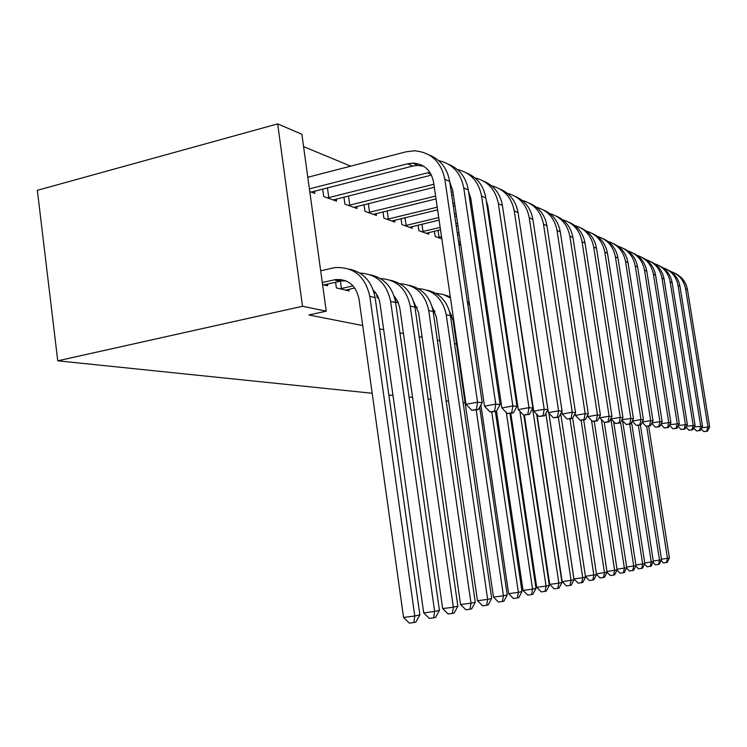 <?xml version="1.0" encoding="UTF-8"?>
<svg xmlns="http://www.w3.org/2000/svg" width="747" height="747" viewBox="0 0 747 747"><rect width="100%" height="100%" fill="white"/><g stroke="black" fill="none" stroke-linecap="round" stroke-linejoin="round"><path stroke-width="1.12" d="M350.735 166.142L303.581 146.617M362.706 325.561L308.922 314.973L326.234 311.163L301.881 134.264L277.679 123.881L37.35 190.317L57.743 360.82L372.174 393.258M465.12 402.848L463.131 402.642M448.555 401.139L446.118 400.887M431.066 399.337L428.124 399.029M412.568 397.423L409.067 397.068M392.969 395.406L388.86 394.976M494.803 257.902L495.653 258.21M434.39 231.215L435.165 236.519L441.85 238.919M450.404 315.374L451.776 315.71M401.027 218.666L401.877 224.586L412.223 228.293L411.97 226.574M414.884 306.821L417.19 307.372M364.004 204.678L364.947 211.336L376.441 215.463L376.171 213.53M376.656 294.346L377.132 297.726L378.533 298.062M322.667 189L323.712 196.554L336.57 201.167L336.271 198.982M335.571 282.17L336.365 287.903L349.092 290.966L348.858 289.313M379.541 328.876L383.687 329.698M399.934 332.891L403.464 333.592M419.17 336.682L422.139 337.27M437.34 340.258L439.806 340.744M454.531 343.648L456.538 344.04M322.573 284.579L327.634 285.793L327.391 284.028M314.562 191.064L314.879 193.389L309.762 191.559M343.919 197.068L344.909 204.155L357.066 208.516L356.777 206.461M395.2 297.483L395.873 302.236L398.412 302.852M383.015 211.859L383.902 218.143L394.808 222.046L394.547 220.225M433.139 311.219L434.95 311.658M418.133 225.108L418.946 230.702L428.769 234.222L428.535 232.597M459.293 243.783L459.508 245.249L459.031 245.081M326.234 311.163L302.516 306.261L57.743 360.82M277.679 123.881L302.516 306.261M324.03 284.924L340.968 280.984L345.945 280.844M322.293 282.553L335.45 279.593C348.027 278.836 355.861 285.223 358.952 298.753L403.557 617.452L414.781 615.986L369.812 296.354C365.236 276.269 353.639 266.67 335.001 267.575L320.678 270.778M413.857 622.54L414.781 615.986L419.861 614.828L415.892 622.055L413.857 622.54L409.365 623.119L403.557 617.452M419.861 614.828L375.134 297.623C372.09 281.843 363.518 272.347 349.409 269.144M309.398 188.888L407.731 163.752L412.708 163.089C424.035 163.78 430.991 170.12 433.559 182.1L466.007 404.342L477.557 402.185L444.848 179.299C441.057 161.557 430.814 152.061 414.109 150.801L406.013 151.818L307.801 177.263M311.238 192.082L412.802 166.049L417.741 165.395L423.736 166.236M476.437 409.431L471.824 410.28L478.313 409.608L476.437 409.431L477.557 402.185L482.217 402.68L449.685 181.493C447.341 168.486 440.571 159.681 429.385 155.059M482.217 402.68L478.313 409.608M471.824 410.28L466.007 404.342M345.693 290.144L354.75 287.987M340.389 281.087L341.426 288.51L353.06 285.886M341.426 288.51L339.857 288.744M373.323 290.228C376.955 293.786 379.187 298.268 380.008 303.665L423.698 612.895L434.651 611.457L390.606 301.349C386.741 283.365 376.488 273.944 359.83 273.085M433.699 617.825L434.651 611.457L439.432 610.364L435.613 617.377L433.699 617.825L429.32 618.395L423.698 612.895M439.432 610.364L395.621 302.554C392.661 287.268 384.313 278.043 370.587 274.877M340.156 279.415L340.352 280.835M374.228 293.16L375.638 292.843M394.061 295.971L397.862 301.583L399.86 308.296L442.672 608.609L453.354 607.199L410.215 306.065C406.48 288.715 396.554 279.546 380.419 278.556M452.374 613.39L453.354 607.199L457.864 606.172L454.185 612.96L452.374 613.39L448.107 613.95L442.672 608.609M457.864 606.172L414.94 307.194C412.055 292.376 403.931 283.412 390.56 280.284M416.807 163.453L414.688 163.995M327.429 187.786L328.792 197.591L429.852 172.286M328.792 197.591L327.233 197.815M333.134 199.935L431.449 175.106M449.769 182.072L452.747 190.597L484.486 406.2L495.747 404.118L463.756 187.899C460.796 172.865 452.43 163.77 438.666 160.614M494.607 411.139L490.107 411.961L496.363 411.308L494.607 411.139L495.747 404.118L500.117 404.585L468.304 189.971C466.025 177.384 459.452 168.831 448.583 164.303M500.117 404.585L496.363 411.308M490.107 411.961L484.486 406.2M348.466 195.929L349.755 205.126L433.876 184.248M349.755 205.126L348.233 205.35M353.817 207.349L434.315 187.282M449.965 183.417L450.441 183.295M468.518 191.409L470.825 198.599L501.872 407.955L512.853 405.938L481.563 196.003C478.706 181.521 470.629 172.688 457.341 169.504M511.704 412.746L507.316 413.549L513.357 412.904L511.704 412.746L512.853 405.938L516.971 406.377L485.858 197.955C483.636 185.76 477.24 177.45 466.67 173.005M516.971 406.377L513.357 412.904M507.316 413.549L501.872 407.955M394.575 297.623L395.331 297.455M413.633 301.452L418.609 312.676L460.563 604.556L470.993 603.174L428.722 310.509C425.118 293.767 415.491 284.831 399.86 283.72M470.003 609.207L470.993 603.174L475.251 602.203L471.712 608.805L470.003 609.207L465.829 609.748L460.563 604.556M475.251 602.203L433.195 311.583C430.375 297.213 422.457 288.482 409.421 285.391M432.121 306.69L436.341 316.812L477.473 600.728L487.66 599.374L446.23 314.72C442.738 298.529 433.409 289.827 418.227 288.613M486.652 605.247L487.66 599.374L491.685 598.459L488.267 604.865L486.652 605.247L482.581 605.789L477.473 600.728M491.685 598.459L450.46 315.738C447.714 301.779 439.992 293.272 427.284 290.228M368.336 203.604L369.569 212.251L435.604 196.088M451.263 192.25L452.934 191.839M369.569 212.251L368.094 212.465M373.369 214.361L436.015 198.926M451.683 195.098L453.354 194.696M486.213 200.373L487.875 206.144L518.269 409.608L528.979 407.657L498.361 203.642C495.597 189.673 487.8 181.091 474.952 177.879M527.821 414.268L523.544 415.043L529.38 414.417L527.821 414.268L528.979 407.657L532.863 408.067L502.414 205.49C500.247 193.669 494.028 185.573 483.748 181.222M532.863 408.067L529.38 414.417M523.544 415.043L518.269 409.608M387.161 210.85L388.319 219.002L437.219 207.18M452.906 203.389L454.578 202.988M469.695 199.328L470.89 199.038M388.319 219.002L386.89 219.207M391.886 221L437.611 209.851M453.298 206.069L454.97 205.668M470.096 202.017L471.292 201.727M502.964 209.151L533.75 411.167L544.208 409.272L514.235 210.869C511.564 197.376 504.01 189.019 491.582 185.807M543.041 415.696L538.867 416.452L544.516 415.836L543.041 415.696L544.208 409.272L547.878 409.664L518.063 212.606C515.953 201.13 509.893 193.258 499.883 188.991M547.878 409.664L544.516 415.836M538.867 416.452L533.75 411.167M417.078 307.101L416.434 307.194M449.619 311.704L453.14 320.734L493.478 597.114L503.431 595.779L476.194 410M502.414 601.512L503.431 595.779L507.241 594.911L503.945 601.148L502.414 601.512L498.436 602.035L493.478 597.114M507.241 594.911L479.677 407.18M450.292 296.736L444.204 294.813M450.488 298.081L443.391 294.533L435.632 293.254M405.005 217.704L406.107 225.398L438.741 217.601M454.437 213.857L456.118 213.455M471.254 209.842L472.449 209.552M487.063 206.069L487.838 205.883M406.107 225.398L404.706 225.594M409.459 227.303L439.105 220.113M454.811 216.369L456.482 215.976M471.628 212.372L472.823 212.083M487.446 208.6L488.221 208.422M518.941 218.423L548.391 412.652L558.607 410.813L529.249 217.694C526.672 204.65 519.352 196.517 507.316 193.305M557.439 417.05L553.359 417.778L558.831 417.181L557.439 417.05L558.607 410.813L562.08 411.177L532.882 219.347C530.828 208.208 524.917 200.532 515.169 196.349M562.08 411.177L558.831 417.181M553.359 417.778L548.391 412.652M434.437 310.472L434.67 310.985M434.511 311.023L433.148 311.219M480.909 404.986L508.642 593.678L518.381 592.38L491.769 412.12M517.354 597.964L518.381 592.38L521.994 591.549L518.801 597.619L517.354 597.964L513.46 598.478L508.642 593.678M521.994 591.549L495.373 411.485M469.247 302.684L467.351 301.601M469.574 304.888L467.575 303.189M421.943 224.203L422.989 231.467L440.17 227.415M455.894 223.708L457.566 223.306M472.72 219.73L473.915 219.45M488.547 215.995L489.322 215.818M422.989 231.467L421.635 231.663M426.145 233.279L440.515 229.777M456.24 226.08L457.911 225.687M473.075 222.111L474.27 221.831M488.902 218.385L489.677 218.208M561.884 411.55L562.267 414.043L572.239 412.26L543.489 224.175C540.987 211.55 533.89 203.623 522.218 200.42M571.072 418.339L567.085 419.048L572.398 418.46L571.072 418.339L572.239 412.26L575.535 412.615L546.935 225.743C544.927 214.903 539.166 207.433 529.66 203.324M575.535 412.615L572.398 418.46M567.085 419.048L562.267 414.043M449.983 312.246L450.366 314.851L451.319 314.646M496.503 411.055L523.04 590.419L532.564 589.14L506.326 412.531M531.528 594.593L532.564 589.14L535.991 588.365L532.9 594.267L531.528 594.593L527.718 595.098L523.04 590.419M535.991 588.365L509.986 413.521M487.175 308.838L485.765 307.745M487.67 312.199L486.157 310.397M469.135 301.919L467.799 301.844M510.827 413.362L536.719 587.329L546.038 586.078L519.921 411.308M545.002 591.4L546.038 586.078L549.306 585.331L546.309 591.082L545.002 591.4L541.276 591.895L536.719 587.329M549.306 585.331L523.824 415.061M504.188 315.318L503.226 314.31M505 320.799L503.889 318.736M486.801 306.326L485.522 306.102M524.394 415.117L549.736 584.378L558.859 583.155L532.611 408.534M557.813 588.347L558.859 583.155L561.968 582.445L559.064 588.057L557.813 588.347L554.171 588.841L549.736 584.378M561.968 582.445L536.645 414.155M520.416 322.471L519.875 321.658M503.515 310.855L502.675 310.593M536.99 414.51L562.136 581.577L571.072 580.363L545.842 413.399M570.026 585.452L571.072 580.363L574.041 579.691L571.222 585.172L570.026 585.452L566.459 585.928L562.136 581.577M574.041 579.691L548.83 413.1M548.886 413.156L573.967 578.897L582.725 577.711L558.354 417.274M581.68 582.688L582.725 577.711L585.555 577.067L582.819 582.417L581.68 582.688L578.178 583.155L573.967 578.897M585.555 577.067L560.708 413.717M585.443 576.32L596.554 574.564L593.884 579.784L592.801 580.046L589.374 580.503L585.48 576.563M592.801 580.046L593.846 575.181L569.989 418.89M596.554 574.564L572.632 418.031M596.442 573.845L607.059 572.165L604.472 577.272L603.436 577.515L600.065 577.973L596.517 574.368M603.436 577.515L604.482 572.753L581.101 420.337M607.059 572.165L583.696 419.945M606.956 571.483L617.125 569.877L614.604 574.863L613.604 575.097L610.308 575.545L607.031 572.221M613.604 575.097L614.65 570.437L591.54 420.393M617.125 569.877L594.229 421.392M617.022 569.223L626.761 567.683L624.296 572.557L623.353 572.79L620.113 573.229L617.022 570.073M623.353 572.79L624.389 568.215L601.372 419.469M626.761 567.683L604.267 422.466M626.658 567.057L635.996 565.572L633.596 570.353L629.506 570.997L626.584 568.019M632.69 570.568L633.717 566.095L610.822 418.665M635.996 565.572L613.604 421.56M635.902 564.975L644.857 563.555L642.523 568.234L638.526 568.869L635.762 566.039M641.645 568.439L642.681 564.05L620.561 422.232M644.857 563.555L622.568 420.748M644.773 562.986L653.373 561.613L651.095 566.198L647.182 566.814L644.568 564.134M650.254 566.394L651.272 562.089L629.684 424.137M653.373 561.613L631.56 422.382M653.289 561.062L661.553 559.746L659.33 564.246L655.502 564.844L653.027 562.304M658.518 564.433L659.536 560.203L638.358 425.323M661.553 559.746L640.366 424.978M661.468 559.223L669.424 557.953L667.248 562.36L663.504 562.949L661.16 560.539M666.473 562.547L667.482 558.401L646.678 426.36M669.424 557.953L648.629 426.117M438.041 230.356L439.049 237.238L441.524 236.668M457.257 232.989L458.929 232.597M474.102 229.058L475.297 228.778M489.948 225.361L490.723 225.183M439.049 237.238L437.723 237.434M457.584 235.23L459.265 234.838M474.438 231.309L475.634 231.028M490.284 227.62L491.059 227.443M575.115 413.39L575.423 415.379L585.172 413.633L557.001 230.319C554.573 218.087 547.691 210.365 536.355 207.171M584.005 419.553L580.111 420.244L585.265 419.674L584.005 419.553L585.172 413.633L588.309 413.969L560.269 231.813C558.308 221.271 552.687 213.978 543.414 209.944M588.309 413.969L585.265 419.674M580.111 420.244L575.423 415.379M458.546 241.767L460.227 241.374M475.409 237.873L476.605 237.593M491.265 234.203L492.04 234.026M458.854 243.877L460.535 243.494M475.727 239.992L476.922 239.722M491.582 236.341L492.366 236.164M587.684 415.127L587.917 416.639L597.46 414.94L569.84 236.164C567.477 224.296 560.792 216.77 549.792 213.586M596.293 420.71L592.483 421.383L597.488 420.822L596.293 420.71L597.46 414.94L600.439 415.257L572.949 237.583C571.035 227.312 565.554 220.197 556.496 216.238M600.439 415.257L597.488 420.822M592.483 421.383L587.917 416.639M476.642 246.202L477.847 245.931M492.516 242.57L493.291 242.392M476.941 248.219L478.145 247.939M492.815 244.596L493.599 244.418M599.645 416.761L599.804 417.834L609.141 416.191L582.062 241.729C579.765 230.197 573.266 222.858 562.566 219.693M607.974 421.812L604.248 422.466L609.113 421.915L607.974 421.812L609.141 416.191L611.97 416.49L585.022 243.074C583.146 233.064 577.786 226.126 568.943 222.232M611.97 416.49L609.113 421.915M604.248 422.466L599.804 417.834M493.702 250.497L494.477 250.329M493.982 252.421L494.766 252.243M611.018 418.292L611.13 418.974L620.262 417.368L593.697 247.024C591.465 235.828 585.144 228.657 574.732 225.51M619.104 422.858L615.453 423.493L620.187 422.961L619.104 422.858L620.262 417.368L622.961 417.657L596.526 248.303C594.687 238.554 589.448 231.766 580.811 227.947M622.961 417.657L620.187 422.961M615.453 423.493L611.13 418.974M495.597 257.808L494.85 257.92M621.868 419.749L630.87 418.497L604.799 252.075C602.624 241.188 596.47 234.185 586.339 231.056M629.712 423.857L626.135 424.473L630.748 423.951L629.712 423.857L630.87 418.497L633.447 418.778L607.498 253.298C605.705 243.783 600.579 237.144 592.128 233.4M633.447 418.778L630.748 423.951M626.135 424.473L621.924 420.066M639.834 424.81L636.332 425.416L640.823 424.903L639.834 424.81L640.991 419.581L615.407 256.893C613.287 246.305 607.292 239.46 597.413 236.36M636.332 425.416L632.223 421.112L640.991 419.581L643.447 419.842L617.984 258.07C616.219 248.779 611.214 242.289 602.941 238.601M643.447 419.842L640.823 424.903M649.516 425.715L646.08 426.313L650.46 425.809L649.516 425.715L650.656 420.608L625.538 261.506C623.474 251.188 617.629 244.493 608.002 241.43M642.299 422.055L650.656 420.608L653.009 420.86L628.003 262.627C626.275 253.55 621.373 247.201 613.287 243.587M653.009 420.86L650.46 425.809M646.08 426.313L642.205 422.242M658.77 426.584L655.399 427.163L659.666 426.677L658.77 426.584L659.909 421.588L635.23 265.923C633.213 255.866 627.517 249.311 618.124 246.277M651.916 422.97L659.909 421.588L662.159 421.831L637.593 266.987C635.902 258.117 631.103 251.907 623.175 248.349M662.159 421.831L659.666 426.677M655.399 427.163L651.739 423.316M667.622 427.424L664.316 427.984L668.49 427.499L667.622 427.424L668.761 422.531L644.521 270.143C642.551 260.339 636.986 253.933 627.816 250.917M661.123 423.848L668.761 422.531L670.909 422.765L646.781 271.17C645.128 262.496 640.422 256.408 632.653 252.916M670.909 422.765L668.49 427.499M664.316 427.984L660.862 424.343M676.11 428.218L672.87 428.769L676.941 428.302L676.11 428.218L677.24 423.437L653.42 274.196C651.496 264.625 646.062 258.35 637.107 255.371M669.928 424.688L679.303 423.652L655.586 275.176C653.961 266.688 649.348 260.731 641.748 257.295M679.303 423.652L676.941 428.302M672.87 428.769L669.601 425.323M684.252 428.983L681.068 429.525L685.055 429.058L684.252 428.983L685.372 424.296L661.954 278.08C660.077 268.733 654.764 262.589 646.024 259.648M678.369 425.501L687.352 424.511L664.036 279.023C662.449 270.722 657.92 264.877 650.469 261.497M687.352 424.511L685.055 429.058M681.068 429.525L677.977 426.257M692.067 429.721L688.949 430.253L692.833 429.796L692.067 429.721L693.179 425.127L670.162 281.806C668.322 272.683 663.131 266.66 654.577 263.747M686.465 426.276L695.083 425.332L672.16 282.721C670.591 274.588 666.156 268.855 658.845 265.53M695.083 425.332L692.833 429.796M688.949 430.253L686.017 427.153M699.575 430.431L696.512 430.944L700.312 430.496L699.575 430.431L700.677 425.93L678.033 285.391C676.24 276.474 671.161 270.573 662.794 267.687M694.234 427.023L702.507 426.126L679.957 286.269C678.425 278.304 674.074 272.683 666.903 269.406M702.507 426.126L700.312 430.496M696.512 430.944L693.73 428.012M706.802 431.112L703.786 431.617L707.502 431.178L706.802 431.112L707.895 426.696L685.615 288.846C683.86 280.125 678.883 274.336 670.703 271.478M701.694 427.742L709.65 426.882L687.464 289.687C685.961 281.871 681.684 276.362 674.644 273.141M709.65 426.882L707.502 431.178M703.786 431.617L701.153 428.825M334.152 279.845L339.68 281.236M369.812 296.354L375.134 297.623M407.731 163.752L412.802 166.049M444.848 179.299L449.685 181.493M390.606 301.349L395.621 302.554M410.215 306.065L414.94 307.194M427.545 172.725L431.056 174.322M463.756 187.899L468.304 189.971M481.563 196.003L485.858 197.955M428.722 310.509L433.195 311.583M446.23 314.72L450.46 315.738M498.361 203.642L502.414 205.49M514.235 210.869L518.063 212.606M529.249 217.694L532.882 219.347M543.489 224.175L546.935 225.743M557.001 230.319L560.269 231.813M569.84 236.164L572.949 237.583M582.062 241.729L585.022 243.074M593.697 247.024L596.526 248.303M604.799 252.075L607.498 253.298M615.407 256.893L617.984 258.07M625.538 261.506L628.003 262.627M635.23 265.923L637.593 266.987M644.521 270.143L646.781 271.17M653.42 274.196L655.586 275.176M661.954 278.08L664.036 279.023M670.162 281.806L672.16 282.721M678.033 285.391L679.957 286.269M685.615 288.846L687.464 289.687M335.45 279.593L340.968 280.984M412.708 163.089L417.741 165.395"/></g></svg>

